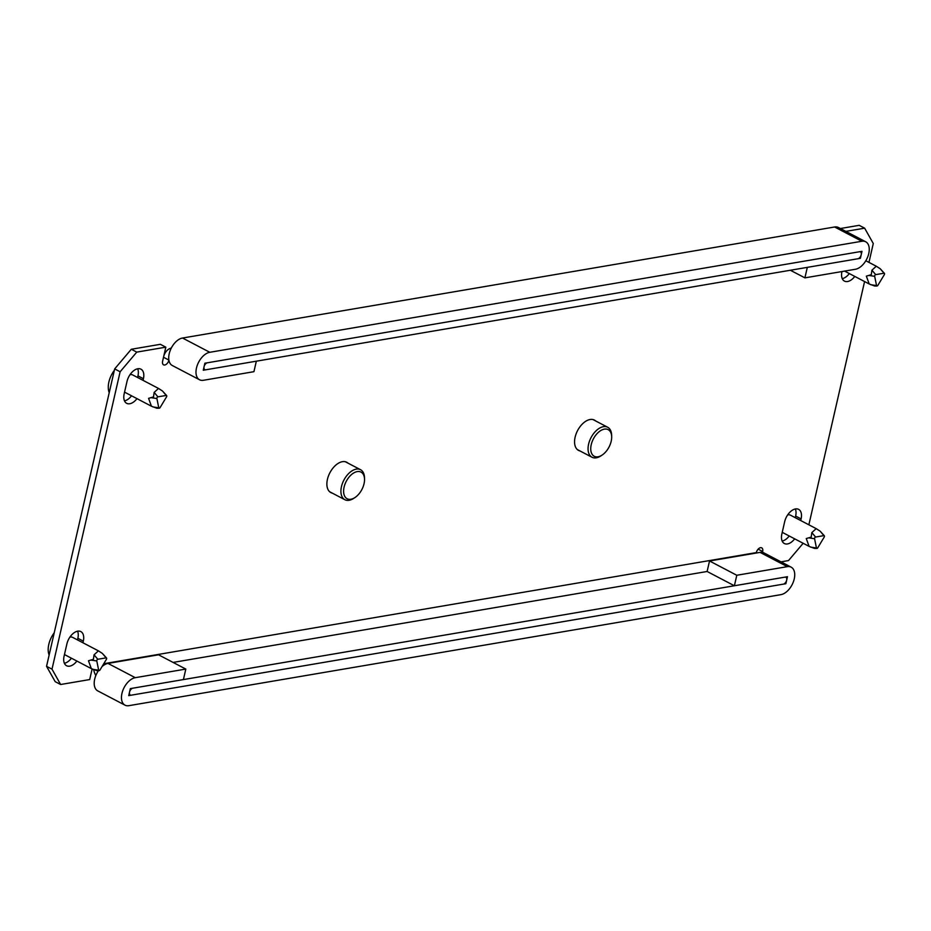 <?xml version="1.0" encoding="UTF-8"?>
<svg xmlns="http://www.w3.org/2000/svg" width="931" height="931" viewBox="0 0 931 931"><rect width="100%" height="100%" fill="white"/><g stroke="black" fill="none" stroke-linecap="round" stroke-linejoin="round"><path stroke-width="1.4" d="M579.966 450.941A17.119 10.055 -62.4 0 1 578.547 450.418A17.119 10.055 -62.4 0 1 576.114 433.858A17.119 10.055 -62.4 0 1 590.091 419.509A17.119 10.055 -62.4 0 1 594.42 420.09A17.119 10.055 -62.4 0 1 595.654 420.952M332.274 493.116A17.119 10.055 -62.4 0 1 330.866 492.592A17.119 10.055 -62.4 0 1 328.434 476.032A17.119 10.055 -62.4 0 1 342.41 461.683A17.119 10.055 -62.4 0 1 346.739 462.265A17.119 10.055 -62.4 0 1 347.973 463.126M137.59 377.497L137.963 375.868A12.359 7.262 117.6 0 0 137.672 368.781M143.048 380.36L143.421 378.731A12.359 7.262 117.6 0 0 140.942 369.176A12.359 7.262 117.6 0 0 137.811 368.757A12.359 7.262 117.6 0 0 126.988 381.524L124.184 393.766A12.359 7.262 117.6 0 0 126.663 403.321A12.359 7.262 117.6 0 0 136.985 398.643M795.272 517.694L795.644 516.065A12.359 7.262 117.6 0 0 795.353 508.966M800.73 520.545L801.102 518.916A12.359 7.262 117.6 0 0 798.623 509.362A12.359 7.262 117.6 0 0 795.493 508.943A12.359 7.262 117.6 0 0 784.67 521.709L781.865 533.963A12.359 7.262 117.6 0 0 784.344 543.518A12.359 7.262 117.6 0 0 794.667 538.84M77.564 631.195A12.359 7.262 -62.4 0 1 77.867 638.282L77.494 639.911M76.889 661.057A12.359 7.262 -62.4 0 1 66.567 665.735A12.359 7.262 -62.4 0 1 64.088 656.18L66.892 643.938A12.359 7.262 -62.4 0 1 77.704 631.171A12.359 7.262 -62.4 0 1 80.834 631.59A12.359 7.262 -62.4 0 1 83.313 641.145L82.94 642.762M762.466 552.386L762.664 551.524A4.76 2.793 117.6 0 0 761.709 547.847A4.76 2.793 117.6 0 0 760.511 547.684A4.76 2.793 117.6 0 0 756.344 552.595L103.772 663.722M854.774 276.426A12.359 7.262 -62.4 0 1 844.452 281.104A12.359 7.262 -62.4 0 1 841.961 271.549M803.162 543.285L788.522 560.567L781.016 561.847M845.848 231.377L864.655 228.176L873.278 243.515L868.96 262.391M864.573 281.558L808.864 524.805M46.55 666.317L52.008 669.168L60.631 684.506L55.185 681.655L46.55 666.317L114.664 368.909L131.306 349.265L136.764 352.116L165.823 347.17L162.622 361.17A4.76 2.793 117.6 0 0 163.577 364.836A4.76 2.793 117.6 0 0 168.907 360.216M136.764 352.116L120.122 371.772L114.664 368.909M52.008 669.168L120.122 371.772M92.111 669.017L89.702 679.56L60.631 684.506M782.168 541.051A12.359 7.262 117.6 0 0 789.22 535.988M71.431 658.205A12.359 7.262 -62.4 0 1 64.379 663.279M131.306 349.265L160.376 344.319L165.823 347.17M840.39 228.526L859.197 225.325L864.655 228.176M849.316 273.574A12.359 7.262 -62.4 0 1 842.264 278.637M124.486 400.865A12.359 7.262 117.6 0 0 131.539 395.791M93.694 669.738A15.21 11.242 -99.7 0 0 95.812 675.569M785.857 583.714L787.463 576.72L130.34 688.614L128.734 695.608L785.857 583.714M171.316 348.054A15.21 11.242 -99.7 0 0 163.763 356.201M204.867 363.218L203.261 370.224L860.384 258.329L861.99 251.323L204.867 363.218M865.714 241.781L838.447 227.501A15.21 8.938 117.6 0 0 834.595 226.989L182.534 338.023A15.21 8.938 117.6 0 0 169.209 353.745A15.21 8.938 117.6 0 0 172.27 365.499L199.537 379.767A15.21 8.938 117.6 0 0 203.389 380.29L253.93 371.678L256.339 361.181L205.786 369.793A3.805 2.234 117.6 0 1 204.832 369.665A3.805 2.234 117.6 0 1 204.064 366.721A3.805 2.234 117.6 0 1 207.392 362.787L859.464 251.754A3.805 2.234 117.6 0 1 860.419 251.882A3.805 2.234 117.6 0 1 860.966 255.571A3.805 2.234 117.6 0 1 857.858 258.76L807.305 267.36L804.908 277.857L855.449 269.257A15.21 8.938 117.6 0 0 867.878 256.49A15.21 8.938 117.6 0 0 865.714 241.781A15.21 8.938 117.6 0 0 861.862 241.257L209.801 352.29A15.21 8.938 117.6 0 0 196.476 368.013A15.21 8.938 117.6 0 0 199.537 379.767M804.908 277.857L790.361 270.246M734.384 585.762L784.938 577.15A3.805 2.234 117.6 0 1 785.892 577.278A3.805 2.234 117.6 0 1 786.66 580.222A3.805 2.234 117.6 0 1 783.332 584.144L131.259 695.178A3.805 2.234 117.6 0 1 130.305 695.05A3.805 2.234 117.6 0 1 129.758 691.372A3.805 2.234 117.6 0 1 132.865 688.184L183.419 679.572L185.816 669.075L135.274 677.687A15.21 8.938 117.6 0 0 122.845 690.441A15.21 8.938 117.6 0 0 125.01 705.163A15.21 8.938 117.6 0 0 128.862 705.675L780.934 594.641A15.21 8.938 117.6 0 0 794.248 578.931A15.21 8.938 117.6 0 0 791.187 567.177A15.21 8.938 117.6 0 0 787.335 566.653L736.793 575.265L709.527 560.986L707.118 571.483L734.384 585.762L736.793 575.265M791.187 567.177L763.92 552.898A15.21 8.938 117.6 0 0 760.068 552.386L709.527 560.986M185.816 669.075L158.549 654.807L108.008 663.419A15.21 8.938 117.6 0 0 102.073 666.538M98.465 670.634A15.21 8.938 117.6 0 0 97.743 690.883L125.01 705.163M591.232 444.657A15.024 8.821 117.6 0 0 602.101 455.084A15.024 8.821 117.6 0 0 611.19 441.259A15.024 8.821 117.6 0 0 611.679 436.779A15.024 8.821 117.6 0 0 602.648 429.622A15.024 8.821 117.6 0 0 591.232 444.657M602.101 455.084L600.844 455.911A16.921 9.938 -62.4 0 1 592 457.237A16.921 9.938 -62.4 0 1 588.601 444.168A16.921 9.938 -62.4 0 1 607.699 427.259A16.921 9.938 -62.4 0 1 611.644 435.289L611.679 436.779M345.448 497.375A15.024 8.821 117.6 0 0 354.955 497.55A15.024 8.821 117.6 0 0 364.533 479.244A15.024 8.821 117.6 0 0 362.694 473.472A15.024 8.821 117.6 0 0 348.136 478.278A15.024 8.821 117.6 0 0 345.448 497.375M354.955 497.55L353.71 498.364A16.921 9.938 -62.4 0 1 344.854 499.703A16.921 9.938 -62.4 0 1 342.992 498.178A16.921 9.938 -62.4 0 1 344.901 478.336A16.921 9.938 -62.4 0 1 360.553 469.713A16.921 9.938 -62.4 0 1 362.427 471.237A16.921 9.938 -62.4 0 1 364.498 477.743L364.533 479.244M156.908 398.037A1.14 0.675 117.6 0 0 156.897 398.538L158.77 407.801A1.14 0.675 117.6 0 0 160.085 407.58L166.521 396.897A1.14 0.675 117.6 0 0 166.23 395.442L157.909 396.85A1.14 0.675 117.6 0 0 156.908 398.037M166.672 395.617L162.471 390.997L158.514 388.448L154.15 392.405L153.51 396.897L148.576 398.363L151.427 406.207L156.827 408.22L159.213 408.22M109.23 392.614A19.016 11.172 -62.4 0 1 108.892 381.978A19.016 11.172 -62.4 0 1 114.338 370.352M129.991 374.728A9.508 5.586 -62.4 0 1 132.761 374.972L158.514 388.448M96.812 660.451A1.14 0.675 117.6 0 0 96.789 660.952L98.663 670.215A1.14 0.675 117.6 0 0 99.978 669.994L106.425 659.311A1.14 0.675 117.6 0 0 106.122 657.856L97.813 659.264A1.14 0.675 117.6 0 0 96.812 660.451M106.565 658.031L102.363 653.411L98.418 650.862L94.054 654.819L93.403 659.311L88.468 660.777L91.331 668.621L96.731 670.634L99.117 670.634M49.134 655.028A19.016 11.172 -62.4 0 1 48.796 644.392A19.016 11.172 -62.4 0 1 54.231 632.766M69.883 637.141A9.508 5.586 -62.4 0 1 72.653 637.386L98.418 650.862M874.698 275.809A1.14 0.675 117.6 0 0 874.675 276.321L876.548 285.584A1.14 0.675 117.6 0 0 877.863 285.363L884.31 274.68A1.14 0.675 117.6 0 0 884.008 273.214L875.699 274.633A1.14 0.675 117.6 0 0 874.698 275.809M884.45 273.388L880.249 268.768L876.292 266.231L871.928 270.188L871.288 274.668L866.354 276.146L869.205 283.978L874.616 286.003L876.99 286.003M814.59 538.223A1.14 0.675 117.6 0 0 814.578 538.735L816.452 547.998A1.14 0.675 117.6 0 0 817.767 547.777L824.203 537.094A1.14 0.675 117.6 0 0 823.912 535.628L815.591 537.047A1.14 0.675 117.6 0 0 814.59 538.223M824.354 535.802L820.153 531.182L816.196 528.645L811.832 532.602L811.192 537.082L806.258 538.56L809.109 546.392L814.509 548.417L816.894 548.417M787.673 514.913A9.508 5.586 -62.4 0 1 790.442 515.157L816.196 528.645M143.421 378.731L137.963 375.868M801.102 518.916L795.644 516.065M83.313 641.145L77.867 638.282M762.664 551.524L758.148 549.15M173.096 662.418L707.118 571.483M168.883 360.064L163.519 357.248M209.801 352.29L182.534 338.023M861.862 241.257L834.595 226.989M787.335 566.653L760.068 552.386M135.274 677.687L108.008 663.419M150.997 397.653L156.897 398.538M154.15 392.405L157.909 396.85M162.471 390.997L166.23 395.442M152.87 406.917L158.77 407.801M90.889 660.067L96.789 660.952M94.054 654.819L97.813 659.264M102.363 653.411L106.122 657.856M92.763 669.331L98.663 670.215M868.774 275.425L874.675 276.321M871.928 270.188L875.699 274.633M880.249 268.768L884.008 273.214M870.648 284.688L876.548 285.584M808.667 537.839L814.578 538.735M811.832 532.602L815.591 537.047M820.153 531.182L823.912 535.628M810.552 547.102L816.452 547.998M577.313 449.557L592 457.237M593.012 419.567L607.699 427.259M329.632 491.731L344.854 499.703M345.32 461.741L360.553 469.713M151.427 406.207L124.556 392.137M91.331 668.621L64.46 654.551M876.292 266.231L865.818 260.75M869.205 283.978L844.603 271.096M809.109 546.392L782.238 532.334"/></g></svg>
